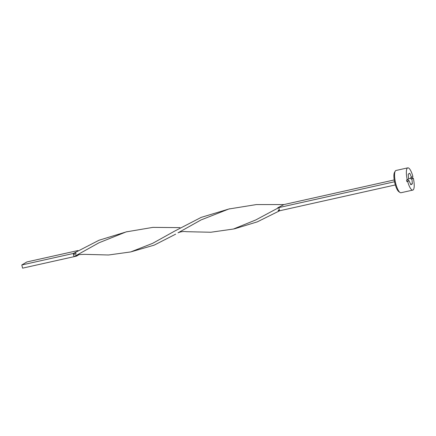 <?xml version="1.0" encoding="UTF-8"?>
<svg xmlns="http://www.w3.org/2000/svg" width="436" height="436" viewBox="0 0 436 436"><rect width="100%" height="100%" fill="white"/><g stroke="black" fill="none" stroke-linecap="round" stroke-linejoin="round"><path stroke-width="0.65" d="M394.896 183.365A10.268 2.812 -102.6 0 1 394.531 181.758L395.327 184.935A10.268 2.812 -102.6 0 1 394.896 183.365M279.623 210.773L257.305 221.859L235.075 228.655L233.407 229.031L255.774 219.951L278.74 207.65L277.678 207.852L277.776 208.239L278.833 207.596L279.629 210.773L278.833 207.596L394.498 181.774M73.531 253.425C74.093 254.401 74.927 254.564 76.022 253.916L75.777 252.924L73.531 253.425L75.777 252.924M278.468 211.029L279.372 210.828L278.206 209.972L278.468 211.029M412.189 176.934A11.407 3.128 -102.6 0 1 412.516 178.275L411.153 179.087L411.922 178.918L412.385 183.812L410.821 184.744L409.039 180.64L407.671 181.452A11.407 3.128 77.4 0 0 412.767 190.112A11.407 3.128 77.4 0 0 413.29 178.106L411.922 178.918M412.516 178.275L413.29 178.106M179.97 227.63L152.9 227.374L126.124 231.908L98.928 242.803L74.109 256.646M74.006 256.711L73.21 253.539L98.988 240.252L127.04 231.652M279.629 210.773L395.294 184.951M233.407 229.031L210.811 232.246L186.423 231.685C183.507 231.26 180.7 231.647 178.008 232.835L201.094 219.908L228.84 209.008L256.368 204.571L283.901 204.577L394.215 179.948M408.183 174.155L409.742 173.223L411.53 177.327L412.892 176.515A11.407 3.128 77.4 0 0 407.796 167.849A11.407 3.128 77.4 0 0 407.279 179.861L408.641 179.049L408.183 174.155M74 256.673L22.59 268.151L21.8 264.974L73.308 253.474M175.675 234.154L154.164 245.141L130.691 251.932L108.564 254.995L84.628 254.352L79.074 254.602L76.567 256.101L74.098 256.651L76.344 255.202L76.567 256.101M229.756 208.751L201.176 217.384L174.874 230.987L152.633 243.348L130.691 251.932M409.039 180.64L408.265 180.809L407.894 179.496M394.531 181.758A10.268 2.812 -102.6 0 1 394.504 172.422L395.245 171.135A11.407 3.128 77.4 0 0 395.681 183.294A11.407 3.128 77.4 0 0 400.008 192.478A11.407 3.128 77.4 0 0 400.984 192.745L412.767 190.112M400.008 192.478L398.793 191.633A10.268 2.812 -102.6 0 1 395.327 184.935M277.678 207.852L283.901 204.577M411.53 177.327L410.756 177.501L411.153 179.087M408.265 180.809L406.902 181.621A11.407 3.128 -102.6 0 1 406.695 180.836A11.407 3.128 -102.6 0 1 406.505 180.035L407.279 179.861M21.8 264.974L26.869 261.949L77.973 250.542M76.344 255.202L79.085 254.602M75.799 252.907L76.022 253.916M412.385 183.812L410.592 184.21M411.072 178.226L408.614 178.771M407.796 167.849L396.013 170.481A11.407 3.128 77.4 0 0 395.245 171.135M407.671 181.452L406.902 181.621"/></g></svg>
